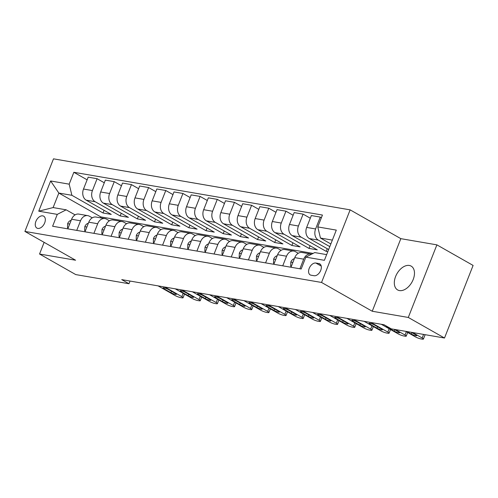 <?xml version="1.0" encoding="UTF-8"?>
<svg xmlns="http://www.w3.org/2000/svg" width="498" height="498" viewBox="0 0 498 498"><rect width="100%" height="100%" fill="white"/><g stroke="black" fill="none" stroke-linecap="round" stroke-linejoin="round"><path stroke-width="0.75" d="M399.446 290.577A13.701 8.603 -60.4 0 0 412.581 280.922A13.701 8.603 -60.4 0 0 411.161 266.113A13.701 8.603 -60.4 0 0 409.337 265.465A13.701 8.603 -60.4 0 0 396.209 275.126A13.701 8.603 -60.4 0 0 397.628 289.936A13.701 8.603 -60.4 0 0 399.446 290.577M37.817 228.414A6.848 4.301 -60.4 0 0 44.384 223.583A6.848 4.301 -60.4 0 0 43.675 216.182A6.848 4.301 -60.4 0 0 42.766 215.858A6.848 4.301 -60.4 0 0 36.198 220.689A6.848 4.301 -60.4 0 0 36.908 228.09A6.848 4.301 -60.4 0 0 37.817 228.414M350.138 209.863L53.491 158.837L24.9 231.427L321.546 282.453L350.138 209.863L400.834 238.66L372.243 311.244L408.292 317.45L436.889 244.86L400.834 238.66M436.889 244.86L473.1 265.428L444.509 338.018L408.292 317.45M444.509 338.018L391.291 328.861L384.045 324.746L121.736 279.627L128.976 283.742L130.034 281.059M318.869 263.56L315.85 263.037A6.636 4.165 -60.4 0 0 309.488 267.719A6.636 4.165 -60.4 0 0 310.173 274.89A6.636 4.165 -60.4 0 0 311.057 275.201L314.076 275.724A6.636 4.165 -60.4 0 0 320.438 271.043A6.636 4.165 -60.4 0 0 319.753 263.872A6.636 4.165 -60.4 0 0 318.869 263.56L320.469 264.469M332.359 240.104L320.463 238.056L317.761 226.92L322.436 215.049L73.853 172.289L87.131 179.828M317.761 226.92L336.299 230.107L324.397 260.317L305.859 257.13L314.742 252.573L326.644 254.621M313.093 253.42L100.845 216.916L58.839 193.056L53.118 207.573L66.166 209.82L57.282 214.377L52.607 226.241L301.184 269.001L305.859 257.13M57.282 214.377L38.738 211.183L50.64 180.973L69.178 184.16L73.853 172.289M44.141 242.358L39.547 254.024L75.758 274.591L128.976 283.742M39.547 254.024L75.596 260.224L24.9 231.427M372.243 311.244L321.546 282.453M66.166 209.82L75.086 214.887M76.742 230.393L80.533 220.782A8.559 6.499 -80.2 0 1 87.779 215.634A8.559 6.499 -80.2 0 1 89.416 216.225L92.255 217.838M93.91 233.35L97.695 223.733A8.559 6.499 -80.2 0 1 104.941 218.585A8.559 6.499 -80.2 0 1 106.584 219.176L109.423 220.788M111.079 236.301L114.864 226.69A8.559 6.499 -80.2 0 1 122.11 221.542A8.559 6.499 -80.2 0 1 123.747 222.133L126.585 223.745M128.247 239.252L132.032 229.64A8.559 6.499 -80.2 0 1 139.278 224.492A8.559 6.499 -80.2 0 1 140.915 225.084L143.754 226.696M145.41 242.209L149.201 232.591A8.559 6.499 -80.2 0 1 156.447 227.443A8.559 6.499 -80.2 0 1 158.084 228.034L160.922 229.646M162.578 245.159L166.363 235.548A8.559 6.499 -80.2 0 1 173.609 230.4A8.559 6.499 -80.2 0 1 175.252 230.991L178.091 232.603M179.747 248.11L183.532 238.498A8.559 6.499 -80.2 0 1 190.778 233.35A8.559 6.499 -80.2 0 1 192.415 233.942L195.253 235.554M196.915 251.067L200.7 241.449A8.559 6.499 -80.2 0 1 207.946 236.301A8.559 6.499 -80.2 0 1 209.583 236.892L212.422 238.505M214.078 254.017L217.869 244.406A8.559 6.499 -80.2 0 1 225.115 239.258A8.559 6.499 -80.2 0 1 226.752 239.849L229.59 241.462M231.246 256.968L235.031 247.357A8.559 6.499 -80.2 0 1 242.277 242.209A8.559 6.499 -80.2 0 1 243.92 242.8L246.759 244.412M248.415 259.925L252.2 250.307A8.559 6.499 -80.2 0 1 259.446 245.165A8.559 6.499 -80.2 0 1 261.083 245.751L263.921 247.363M265.583 262.876L269.368 253.264A8.559 6.499 -80.2 0 1 276.614 248.116A8.559 6.499 -80.2 0 1 278.251 248.707L281.09 250.32M282.746 265.826L286.537 256.215A8.559 6.499 -80.2 0 1 293.783 251.067A8.559 6.499 -80.2 0 1 295.42 251.658L298.258 253.27M100.845 216.916L100.484 217.819M330.846 243.952L320.463 238.056M329.794 246.622L318.303 240.092A8.559 6.499 -80.2 0 1 315.601 228.956L320.276 217.084L321.384 217.713M328.655 249.51L309.376 238.561A8.559 6.499 -80.2 0 1 306.675 227.418L311.35 215.553L320.276 217.084M327.815 251.652L326.196 251.372L301.141 237.141A8.559 6.499 -80.2 0 1 298.433 226.005L303.108 214.134L310.298 218.217M310.08 245.757L309.028 248.421L317.27 249.84L292.214 235.604A8.559 6.499 -80.2 0 1 289.506 224.467L294.181 212.596L303.108 214.134M309.028 248.421L283.972 234.191A8.559 6.499 -80.2 0 1 281.27 223.048L285.945 211.183L293.135 215.267M292.911 242.8L291.865 245.47L300.101 246.884L275.045 232.653A8.559 6.499 -80.2 0 1 272.344 221.517L277.019 209.646L285.945 211.183M291.865 245.47L266.804 231.234A8.559 6.499 -80.2 0 1 264.102 220.097L268.777 208.226L275.967 212.31M275.749 239.849L274.697 242.514L282.939 243.933L257.877 229.703A8.559 6.499 -80.2 0 1 255.175 218.56L259.85 206.695L268.777 208.226M274.697 242.514L249.635 228.283A8.559 6.499 -80.2 0 1 246.933 217.147L251.608 205.276L258.798 209.359M258.58 236.899L257.528 239.563L265.77 240.982L240.708 226.746A8.559 6.499 -80.2 0 1 238.007 215.609L242.682 203.738L251.608 205.276M257.528 239.563L232.473 225.333A8.559 6.499 -80.2 0 1 229.765 214.19L234.446 202.325L241.636 206.409M241.412 233.942L240.36 236.612L248.602 238.025L223.546 223.795A8.559 6.499 -80.2 0 1 220.838 212.658L225.513 200.787L234.446 202.325M240.36 236.612L215.304 222.376A8.559 6.499 -80.2 0 1 212.602 211.239L217.277 199.368L224.467 203.452M224.243 230.991L223.197 233.655L231.433 235.075L206.377 220.844A8.559 6.499 -80.2 0 1 203.676 209.702L208.351 197.837L217.277 199.368M223.197 233.655L198.136 219.425A8.559 6.499 -80.2 0 1 195.434 208.289L200.109 196.417L207.299 200.501M207.081 228.04L206.029 230.705L214.271 232.124L189.209 217.887A8.559 6.499 -80.2 0 1 186.507 206.751L191.182 194.88L200.109 196.417M206.029 230.705L180.967 216.474A8.559 6.499 -80.2 0 1 178.265 205.332L182.94 193.467L190.13 197.55M189.912 225.084L188.86 227.754L197.102 229.167L172.04 214.937A8.559 6.499 -80.2 0 1 169.339 203.8L174.014 191.929L182.94 193.467M188.86 227.754L163.805 213.518A8.559 6.499 -80.2 0 1 161.097 202.381L165.778 190.51L172.968 194.594M172.744 222.133L171.692 224.797L179.934 226.216L154.878 211.986A8.559 6.499 -80.2 0 1 152.17 200.843L156.845 188.979L165.778 190.51M171.692 224.797L146.636 210.567A8.559 6.499 -80.2 0 1 143.934 199.43L148.609 187.559L155.799 191.643M155.575 219.182L154.529 221.847L162.765 223.266L137.709 209.029A8.559 6.499 -80.2 0 1 135.008 197.893L139.683 186.022L148.609 187.559M154.529 221.847L129.468 207.61A8.559 6.499 -80.2 0 1 126.766 196.473L131.441 184.609L138.631 188.692M138.413 216.225L137.361 218.896L145.603 220.309L120.541 206.079A8.559 6.499 -80.2 0 1 117.839 194.942L122.514 183.071L131.441 184.609M137.361 218.896L112.299 204.659A8.559 6.499 -80.2 0 1 109.597 193.523L114.272 181.652L121.462 185.735M121.244 213.275L120.192 215.939L128.434 217.358L103.372 203.122A8.559 6.499 -80.2 0 1 100.671 191.985L105.346 180.12L114.272 181.652M120.192 215.939L95.137 201.709A8.559 6.499 -80.2 0 1 92.429 190.572L97.11 178.701L104.3 182.785M104.076 210.324L103.024 212.988L111.266 214.408L86.21 200.171A8.559 6.499 -80.2 0 1 83.502 189.035L88.183 177.164L97.11 178.701M103.024 212.988L71.886 195.297L58.839 193.056L50.64 180.973M299.914 268.783L303.699 259.165A8.559 6.499 -80.2 0 1 310.945 254.024A8.559 6.499 -80.2 0 1 311.605 254.179M290.988 267.245L294.772 257.634A8.559 6.499 -80.2 0 1 302.018 252.486L310.945 254.024M327.248 248.707L326.196 251.372M273.819 264.295L277.61 254.677A8.559 6.499 -80.2 0 1 284.85 249.535L293.783 251.067M256.657 261.338L260.442 251.727A8.559 6.499 -80.2 0 1 267.687 246.578L276.614 248.116M239.488 258.387L243.273 248.776A8.559 6.499 -80.2 0 1 250.519 243.628L259.446 245.165M222.32 255.437L226.104 245.819A8.559 6.499 -80.2 0 1 233.35 240.677L242.277 242.209M205.151 252.48L208.942 242.868A8.559 6.499 -80.2 0 1 216.188 237.72L225.115 239.258M187.989 249.529L191.774 239.918A8.559 6.499 -80.2 0 1 199.019 234.77L207.946 236.301M170.82 246.578L174.605 236.961A8.559 6.499 -80.2 0 1 181.851 231.813L190.778 233.35M153.652 243.622L157.436 234.01A8.559 6.499 -80.2 0 1 164.682 228.862L173.609 230.4M136.483 240.671L140.274 231.06A8.559 6.499 -80.2 0 1 147.52 225.911L156.447 227.443M119.321 237.72L123.106 228.103A8.559 6.499 -80.2 0 1 130.352 222.955L139.278 224.492M102.152 234.763L105.937 225.152A8.559 6.499 -80.2 0 1 113.183 220.004L122.11 221.542M84.984 231.813L88.769 222.201A8.559 6.499 -80.2 0 1 96.014 217.053L104.941 218.585M69.178 184.16L71.886 195.297M67.815 228.862L71.606 219.245A8.559 6.499 -80.2 0 1 78.852 214.096L87.779 215.634M38.738 211.183L53.118 207.573M412.537 332.515L422.173 337.986A4.283 0.735 -158.5 0 1 423.406 339.082A4.283 0.735 -158.5 0 1 422.323 339.163L420.947 338.926A4.283 0.735 -158.5 0 1 415.301 336.804L405.671 331.332M411.298 332.303L415.718 334.812A3.424 0.591 21.5 0 1 416.708 335.689A3.424 0.591 21.5 0 1 414.685 335.465A3.424 0.591 21.5 0 1 411.323 334.058L406.903 331.55M395.368 329.564L405.005 335.036A4.283 0.735 -158.5 0 1 406.237 336.131A4.283 0.735 -158.5 0 1 405.154 336.206L403.778 335.969A4.283 0.735 -158.5 0 1 398.139 333.853L381.256 324.266M291.374 266.274L290.67 266.15L290.844 261.992A5.671 4.308 -80.2 0 1 294.25 258.723L294.355 258.699M394.13 329.352L398.556 331.861A3.424 0.591 21.5 0 1 399.539 332.739A3.424 0.591 21.5 0 1 397.516 332.515A3.424 0.591 21.5 0 1 394.161 331.108L387.207 327.155A3.424 0.591 21.5 0 1 386.218 326.277A3.424 0.591 21.5 0 1 386.541 326.165M290.67 266.15L291.28 266.498M370.96 322.499L387.836 332.085A4.283 0.735 -158.5 0 1 389.075 333.181A4.283 0.735 -158.5 0 1 387.986 333.255L386.616 333.019A4.283 0.735 -158.5 0 1 380.97 330.902L364.094 321.316M274.205 263.317L273.502 263.199L273.676 259.041A5.671 4.308 -80.2 0 1 277.081 255.773L277.187 255.748M381.387 328.91A3.424 0.591 21.5 0 1 382.377 329.788A3.424 0.591 21.5 0 1 380.348 329.558A3.424 0.591 21.5 0 1 376.992 328.151L370.039 324.204A3.424 0.591 21.5 0 1 369.049 323.327A3.424 0.591 21.5 0 1 371.072 323.551A3.424 0.591 21.5 0 1 374.434 324.957L381.387 328.91M273.502 263.199L274.118 263.548M353.792 319.542L370.668 329.128A4.283 0.735 -158.5 0 1 371.906 330.224A4.283 0.735 -158.5 0 1 370.817 330.305L369.448 330.068A4.283 0.735 -158.5 0 1 363.801 327.945L346.925 318.365M257.036 260.367L256.333 260.242L256.507 256.084A5.671 4.308 -80.2 0 1 259.912 252.822L260.018 252.797M364.219 325.953A3.424 0.591 21.5 0 1 365.208 326.831A3.424 0.591 21.5 0 1 363.185 326.607A3.424 0.591 21.5 0 1 359.824 325.2L352.87 321.247A3.424 0.591 21.5 0 1 351.881 320.376A3.424 0.591 21.5 0 1 353.91 320.6A3.424 0.591 21.5 0 1 357.265 322.007L364.219 325.953M256.333 260.242L256.949 260.591M336.623 316.591L353.505 326.178A4.283 0.735 -158.5 0 1 354.738 327.273A4.283 0.735 -158.5 0 1 353.655 327.348L352.279 327.111A4.283 0.735 -158.5 0 1 346.633 324.995L329.757 315.408M239.868 257.416L239.171 257.292L239.339 253.133A5.671 4.308 -80.2 0 1 242.75 249.865L242.85 249.84M347.05 323.003A3.424 0.591 21.5 0 1 348.04 323.881A3.424 0.591 21.5 0 1 346.017 323.656A3.424 0.591 21.5 0 1 342.655 322.25L335.702 318.297A3.424 0.591 21.5 0 1 334.718 317.419A3.424 0.591 21.5 0 1 336.741 317.643A3.424 0.591 21.5 0 1 340.097 319.056L347.05 323.003M239.171 257.292L239.781 257.64M319.461 313.64L336.337 323.227A4.283 0.735 -158.5 0 1 337.569 324.323A4.283 0.735 -158.5 0 1 336.486 324.397L335.11 324.161A4.283 0.735 -158.5 0 1 329.471 322.044L312.588 312.458M222.706 254.459L222.002 254.341L222.176 250.183A5.671 4.308 -80.2 0 1 225.582 246.915L225.687 246.89M329.888 320.052A3.424 0.591 21.5 0 1 330.871 320.93A3.424 0.591 21.5 0 1 328.848 320.7A3.424 0.591 21.5 0 1 325.493 319.293L318.539 315.346A3.424 0.591 21.5 0 1 317.55 314.468A3.424 0.591 21.5 0 1 319.573 314.692A3.424 0.591 21.5 0 1 322.934 316.099L329.888 320.052M222.002 254.341L222.612 254.69M302.292 310.684L319.168 320.27A4.283 0.735 -158.5 0 1 320.407 321.366A4.283 0.735 -158.5 0 1 319.318 321.447L317.948 321.21A4.283 0.735 -158.5 0 1 312.302 319.087L295.426 309.507M205.537 251.509L204.834 251.384L205.008 247.226A5.671 4.308 -80.2 0 1 208.413 243.964L208.519 243.939M312.719 317.095A3.424 0.591 21.5 0 1 313.709 317.973A3.424 0.591 21.5 0 1 311.68 317.749A3.424 0.591 21.5 0 1 308.324 316.342L301.371 312.389A3.424 0.591 21.5 0 1 300.381 311.518A3.424 0.591 21.5 0 1 302.404 311.742A3.424 0.591 21.5 0 1 305.766 313.149L312.719 317.095M204.834 251.384L205.45 251.733M285.124 307.733L302 317.319A4.283 0.735 -158.5 0 1 303.238 318.415A4.283 0.735 -158.5 0 1 302.149 318.49L300.78 318.253A4.283 0.735 -158.5 0 1 295.133 316.137L278.258 306.55M188.369 248.552L187.665 248.434L187.839 244.275A5.671 4.308 -80.2 0 1 191.244 241.007L191.35 240.982M295.551 314.145A3.424 0.591 21.5 0 1 296.54 315.022A3.424 0.591 21.5 0 1 294.517 314.798A3.424 0.591 21.5 0 1 291.156 313.385L284.202 309.439A3.424 0.591 21.5 0 1 283.213 308.561A3.424 0.591 21.5 0 1 285.242 308.785A3.424 0.591 21.5 0 1 288.597 310.198L295.551 314.145M187.665 248.434L188.281 248.782M267.955 304.782L284.837 314.369A4.283 0.735 -158.5 0 1 286.07 315.464A4.283 0.735 -158.5 0 1 284.987 315.539L283.611 315.302A4.283 0.735 -158.5 0 1 277.965 313.186L261.089 303.599M171.2 245.601L170.503 245.483L170.671 241.325A5.671 4.308 -80.2 0 1 174.082 238.056L174.182 238.032M278.382 311.194A3.424 0.591 21.5 0 1 279.372 312.065A3.424 0.591 21.5 0 1 277.349 311.841A3.424 0.591 21.5 0 1 273.987 310.435L267.034 306.488A3.424 0.591 21.5 0 1 266.05 305.61A3.424 0.591 21.5 0 1 268.073 305.834A3.424 0.591 21.5 0 1 271.429 307.241L278.382 311.194M170.503 245.483L171.113 245.831M250.793 301.825L267.669 311.412A4.283 0.735 -158.5 0 1 268.901 312.507A4.283 0.735 -158.5 0 1 267.818 312.588L266.442 312.352A4.283 0.735 -158.5 0 1 260.803 310.229L243.92 300.649M154.038 242.651L153.334 242.526L153.508 238.368A5.671 4.308 -80.2 0 1 156.914 235.106L157.019 235.081M261.22 308.237A3.424 0.591 21.5 0 1 262.203 309.115A3.424 0.591 21.5 0 1 260.18 308.891A3.424 0.591 21.5 0 1 256.825 307.484L249.871 303.531A3.424 0.591 21.5 0 1 248.882 302.66A3.424 0.591 21.5 0 1 250.905 302.884A3.424 0.591 21.5 0 1 254.266 304.29L261.22 308.237M153.334 242.526L153.944 242.875M233.624 298.875L250.5 308.461A4.283 0.735 -158.5 0 1 251.739 309.557A4.283 0.735 -158.5 0 1 250.65 309.632L249.28 309.395A4.283 0.735 -158.5 0 1 243.634 307.278L226.758 297.692M136.869 239.694L136.166 239.575L136.34 235.417A5.671 4.308 -80.2 0 1 139.745 232.149L139.851 232.124M244.051 305.286A3.424 0.591 21.5 0 1 245.041 306.164A3.424 0.591 21.5 0 1 243.012 305.94A3.424 0.591 21.5 0 1 239.656 304.527L232.703 300.58A3.424 0.591 21.5 0 1 231.713 299.703A3.424 0.591 21.5 0 1 233.736 299.927A3.424 0.591 21.5 0 1 237.098 301.34L244.051 305.286M136.166 239.575L136.782 239.924M216.456 295.924L233.332 305.504A4.283 0.735 -158.5 0 1 234.57 306.606A4.283 0.735 -158.5 0 1 233.487 306.681L232.112 306.444A4.283 0.735 -158.5 0 1 226.466 304.328L209.59 294.741M119.701 236.743L118.997 236.625L119.171 232.466A5.671 4.308 -80.2 0 1 122.576 229.198L122.682 229.173M226.883 302.336A3.424 0.591 21.5 0 1 227.872 303.207A3.424 0.591 21.5 0 1 225.849 302.983A3.424 0.591 21.5 0 1 222.488 301.576L215.534 297.63A3.424 0.591 21.5 0 1 214.545 296.752A3.424 0.591 21.5 0 1 216.574 296.976A3.424 0.591 21.5 0 1 219.929 298.383L226.883 302.336M118.997 236.625L119.613 236.973M199.287 292.967L216.169 302.554A4.283 0.735 -158.5 0 1 217.402 303.649A4.283 0.735 -158.5 0 1 216.319 303.73L214.943 303.494A4.283 0.735 -158.5 0 1 209.303 301.371L192.421 291.791M102.532 233.792L101.835 233.668L102.003 229.51A5.671 4.308 -80.2 0 1 105.414 226.248L105.514 226.223M209.714 299.379A3.424 0.591 21.5 0 1 210.704 300.257A3.424 0.591 21.5 0 1 208.681 300.033A3.424 0.591 21.5 0 1 205.319 298.626L198.366 294.673A3.424 0.591 21.5 0 1 197.382 293.795A3.424 0.591 21.5 0 1 199.405 294.025A3.424 0.591 21.5 0 1 202.761 295.432L209.714 299.379M101.835 233.668L102.445 234.016M182.125 290.017L199.001 299.603A4.283 0.735 -158.5 0 1 200.233 300.699A4.283 0.735 -158.5 0 1 199.15 300.773L197.774 300.537A4.283 0.735 -158.5 0 1 192.135 298.42L175.259 288.834M85.37 230.835L84.666 230.717L84.841 226.559A5.671 4.308 -80.2 0 1 88.246 223.291L88.351 223.266M192.552 296.428A3.424 0.591 21.5 0 1 193.535 297.306A3.424 0.591 21.5 0 1 191.512 297.082A3.424 0.591 21.5 0 1 188.157 295.669L181.204 291.722A3.424 0.591 21.5 0 1 180.214 290.844A3.424 0.591 21.5 0 1 182.237 291.069A3.424 0.591 21.5 0 1 185.598 292.482L192.552 296.428M84.666 230.717L85.276 231.066M164.956 287.066L181.832 296.646A4.283 0.735 -158.5 0 1 183.071 297.748A4.283 0.735 -158.5 0 1 181.982 297.823L180.612 297.586A4.283 0.735 -158.5 0 1 174.966 295.47L158.09 285.883M68.201 227.885L67.498 227.767L67.672 223.608A5.671 4.308 -80.2 0 1 71.077 220.34L71.183 220.315M175.383 293.478A3.424 0.591 21.5 0 1 176.373 294.349A3.424 0.591 21.5 0 1 174.344 294.125A3.424 0.591 21.5 0 1 170.988 292.718L164.035 288.772A3.424 0.591 21.5 0 1 163.045 287.894A3.424 0.591 21.5 0 1 165.068 288.118A3.424 0.591 21.5 0 1 168.43 289.525L175.383 293.478M67.498 227.767L68.114 228.115M309.376 238.561L318.303 240.092M292.214 235.604L301.141 237.141M275.045 232.653L283.972 234.191M257.877 229.703L266.804 231.234M240.708 226.746L249.635 228.283M223.546 223.795L232.473 225.333M206.377 220.844L215.304 222.376M189.209 217.887L198.136 219.425M172.04 214.937L180.967 216.474M154.878 211.986L163.805 213.518M137.709 209.029L146.636 210.567M120.541 206.079L129.468 207.61M103.372 203.122L112.299 204.659M86.21 200.171L95.137 201.709M306.675 227.418L315.601 228.956M294.772 257.634L303.699 259.165M277.61 254.677L286.537 256.215M289.506 224.467L298.433 226.005M260.442 251.727L269.368 253.264M272.344 221.517L281.27 223.048M243.273 248.776L252.2 250.307M255.175 218.56L264.102 220.097M226.104 245.819L235.031 247.357M238.007 215.609L246.933 217.147M208.942 242.868L217.869 244.406M220.838 212.658L229.765 214.19M191.774 239.918L200.7 241.449M203.676 209.702L212.602 211.239M174.605 236.961L183.532 238.498M186.507 206.751L195.434 208.289M157.436 234.01L166.363 235.548M169.339 203.8L178.265 205.332M140.274 231.06L149.201 232.591M152.17 200.843L161.097 202.381M123.106 228.103L132.032 229.64M135.008 197.893L143.934 199.43M105.937 225.152L114.864 226.69M117.839 194.942L126.766 196.473M88.769 222.201L97.695 223.733M100.671 191.985L109.597 193.523M71.606 219.245L80.533 220.782M83.502 189.035L92.429 190.572M321.235 266.1L315.85 263.037M423.58 334.413L422.173 337.986M411.323 334.058L411.883 332.633M406.318 331.699L405.005 335.036M290.838 262.097L292.88 262.446M394.161 331.108L394.721 329.682M387.207 327.155L387.4 326.657M389.15 328.748L387.836 332.085M273.67 259.141L275.711 259.495M376.992 328.151L377.552 326.732M370.039 324.204L370.369 323.358M371.981 325.798L370.668 329.128M256.501 256.19L258.543 256.538M359.824 325.2L360.384 323.775M352.87 321.247L353.207 320.407M354.813 322.841L353.505 326.178M239.339 253.239L241.374 253.588M342.655 322.25L343.215 320.824M335.702 318.297L336.038 317.456M337.65 319.89L336.337 323.227M222.17 250.282L224.212 250.637M325.493 319.293L326.053 317.873M318.539 315.346L318.869 314.499M320.482 316.94L319.168 320.27M205.002 247.332L207.044 247.68M308.324 316.342L308.885 314.917M301.371 312.389L301.701 311.549M303.313 313.983L302 317.319M187.833 244.381L189.875 244.73M291.156 313.385L291.716 311.966M284.202 309.439L284.539 308.592M286.145 311.032L284.837 314.369M170.671 241.424L172.713 241.779M273.987 310.435L274.547 309.015M267.034 306.488L267.37 305.641M268.982 308.081L267.669 311.412M153.502 238.474L155.544 238.822M256.825 307.484L257.385 306.058M249.871 303.531L250.201 302.691M251.814 305.125L250.5 308.461M136.334 235.523L138.376 235.871M239.656 304.527L240.217 303.108M232.703 300.58L233.033 299.734M234.645 302.174L233.332 305.504M119.165 232.566L121.207 232.921M222.488 301.576L223.048 300.157M215.534 297.63L215.871 296.783M217.483 299.223L216.169 302.554M102.003 229.615L104.045 229.964M205.319 298.626L205.879 297.2M198.366 294.673L198.702 293.832M200.314 296.266L199.001 299.603M84.834 226.658L86.876 227.013M188.157 295.669L188.717 294.25M181.204 291.722L181.533 290.876M183.146 293.316L181.832 296.646M67.666 223.708L69.708 224.063M170.988 292.718L171.549 291.299M164.035 288.772L164.365 287.925M425.143 334.681L423.406 339.082M407.681 332.477L406.237 336.131M390.513 329.527L389.075 333.181M373.344 326.57L371.906 330.224M356.176 323.619L354.738 327.273M339.014 320.668L337.569 324.323M321.845 317.712L320.407 321.366M304.676 314.761L303.238 318.415M287.508 311.804L286.07 315.464M270.346 308.853L268.901 312.507M253.177 305.903L251.739 309.557M236.008 302.946L234.57 306.606M218.846 299.995L217.402 303.649M201.678 297.045L200.233 300.699M184.509 294.088L183.071 297.748"/></g></svg>
